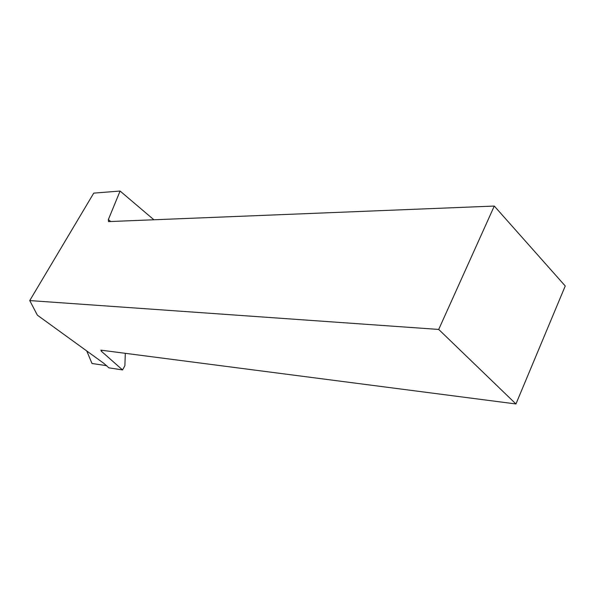 <?xml version="1.0" encoding="UTF-8"?>
<svg xmlns="http://www.w3.org/2000/svg" width="595" height="595" viewBox="0 0 595 595"><rect width="100%" height="100%" fill="white"/><g stroke="black" fill="none" stroke-linecap="round" stroke-linejoin="round"><path stroke-width="0.89" d="M153.889 219.771L120.093 191.04L93.75 193.122L29.75 300.572L438.708 329.437L515.947 403.96L100.919 350.158L101.358 351.243L122.548 369.919L124.89 365.687L125.314 353.326M106.817 365.702L92.009 363.493L86.751 350.961M122.548 369.919L108.848 367.844L103.857 363.359L37.373 315.179L29.75 300.572M515.947 403.96L565.25 285.987L494.289 206.056L438.708 329.437M494.289 206.056L108.506 221.6L108.364 219.57L120.093 191.04M110.715 221.511L108.364 219.57M101.358 351.243L101.894 350.291"/></g></svg>
